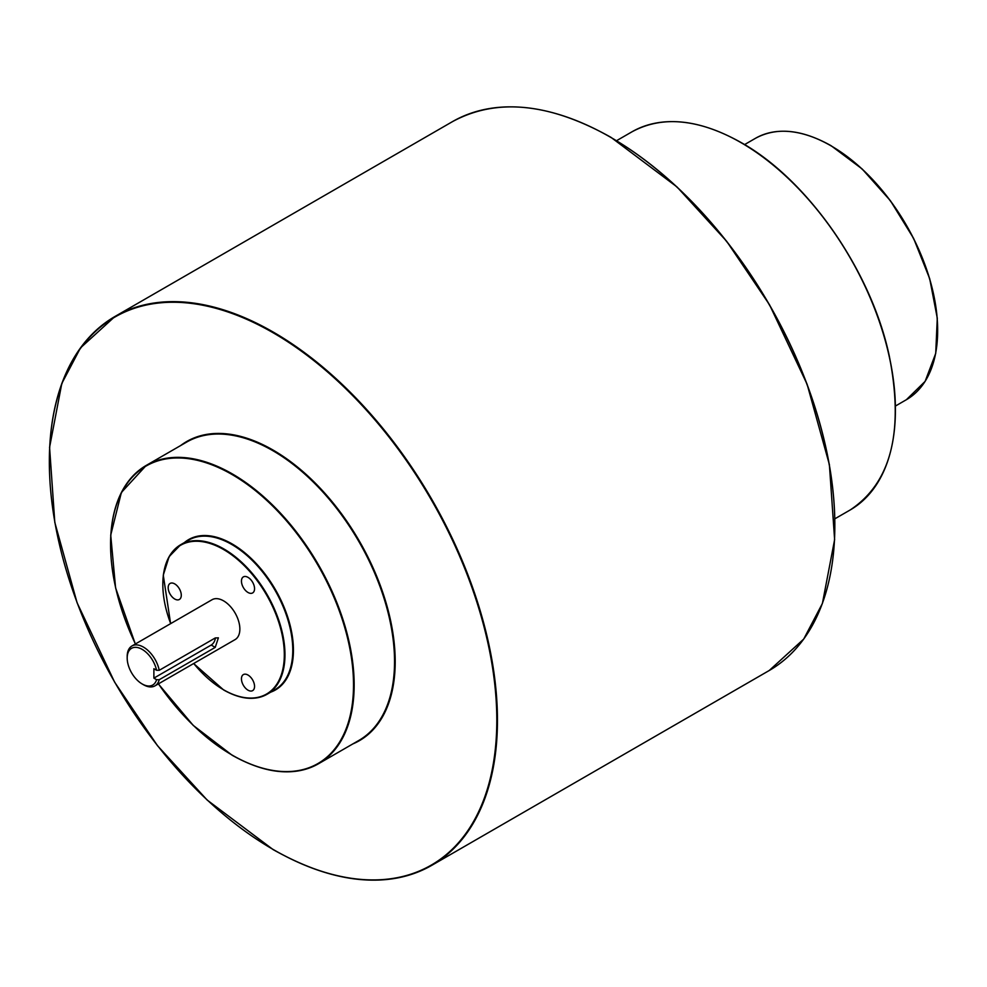 <?xml version="1.0" encoding="UTF-8"?>
<svg xmlns="http://www.w3.org/2000/svg" width="987" height="987" viewBox="0 0 987 987"><rect width="100%" height="100%" fill="white"/><g stroke="black" fill="none" stroke-linecap="round" stroke-linejoin="round"><path stroke-width="1.48" d="M156.575 679.685L153.886 678.131L153.886 668.73L156.575 670.284A21.183 12.226 -120 0 0 142.165 649.372A21.183 12.226 -120 0 0 127.187 658.021A21.183 12.226 -120 0 0 142.165 683.966A21.183 12.226 -120 0 0 156.575 679.685L159.228 679.71A23.022 13.3 60 0 1 154.984 685.854A23.022 13.3 60 0 1 143.46 684.719L142.165 683.966L143.46 684.719M127.187 658.021L127.187 656.515A23.022 13.3 60 0 1 131.95 645.967A23.022 13.3 60 0 1 143.46 647.114A23.022 13.3 60 0 1 159.228 670.309L156.575 670.284M247.996 675.046A9.253 5.342 -120 0 0 243.37 674.59A9.253 5.342 -120 0 0 241.951 682.017A9.253 5.342 -120 0 0 247.996 690.172A9.253 5.342 -120 0 0 252.635 690.629A9.253 5.342 -120 0 0 254.054 683.214A9.253 5.342 -120 0 0 247.996 675.046M247.996 577.358A9.253 5.342 -120 0 0 243.37 576.889A9.253 5.342 -120 0 0 241.951 584.316A9.253 5.342 -120 0 0 247.996 592.471A9.253 5.342 -120 0 0 252.635 592.928A9.253 5.342 -120 0 0 254.054 585.513A9.253 5.342 -120 0 0 247.996 577.358M174.724 583.897A9.253 5.342 -120 0 0 170.097 583.44A9.253 5.342 -120 0 0 168.678 590.855A9.253 5.342 -120 0 0 174.724 599.01A9.253 5.342 -120 0 0 179.363 599.479A9.253 5.342 -120 0 0 180.781 592.052A9.253 5.342 -120 0 0 174.724 583.897M154.984 685.854L235.091 639.601A23.022 13.3 -120 0 0 238.62 621.144A23.022 13.3 -120 0 0 223.58 600.861A23.022 13.3 -120 0 0 212.069 599.714L131.95 645.967M159.228 679.71L215.24 647.373L218.386 637.836L215.24 637.972L159.228 670.309M153.886 678.131L211.206 645.042A5.762 3.319 120 0 0 215.277 637.96M611.113 137.575A316.395 182.669 60 0 1 834.842 525.269M452.354 121.697C496.609 97.651 549.5 102.882 611.015 137.366L677.02 186.95L726.679 241.297L769.527 304.773L807.107 384.239L829.388 464.606L834.62 539.642L822.393 603.501L803.689 639.107L769.218 670.518A316.864 182.94 -120 0 0 817.779 416.613A316.864 182.94 -120 0 0 610.78 137.39A316.864 182.94 -120 0 0 452.354 121.697L114.973 316.482A316.864 182.94 60 0 1 273.399 332.175A316.864 182.94 60 0 1 480.398 611.397A316.864 182.94 60 0 1 431.837 865.303A316.864 182.94 60 0 1 273.399 849.61M273.078 849.425A316.395 182.669 -120 0 0 496.806 720.251A316.395 182.669 -120 0 0 273.078 332.742A316.395 182.669 -120 0 0 49.35 461.916A316.395 182.669 -120 0 0 273.078 849.425M162.843 584.403A86.35 49.856 60 0 1 180.732 544.688A86.35 49.856 60 0 1 223.901 548.969A86.35 49.856 60 0 1 280.32 625.055A86.35 49.856 60 0 1 267.082 694.256A86.35 49.856 60 0 1 223.901 689.975M193.711 663.486A85.894 49.584 -120 0 0 223.58 689.79A85.894 49.584 -120 0 0 284.318 654.726A85.894 49.584 -120 0 0 223.58 549.525A85.894 49.584 -120 0 0 170.689 623.599M831.251 145.965A150.468 86.868 60 0 1 937.65 330.435M755.474 138.303C776.609 126.829 801.839 129.309 831.165 145.755L862.132 168.95L890.422 200.731L913.604 238.385L929.692 278.679L937.28 318.135L935.725 353.371L925.127 381.364L906.387 399.71A150.925 87.14 -120 0 0 929.532 278.778A150.925 87.14 -120 0 0 830.931 145.78A150.925 87.14 -120 0 0 755.474 138.303L744.593 144.583M741.373 142.844A217.843 125.768 60 0 1 895.406 409.827M631.902 131.851C662.425 115.269 698.882 118.859 741.274 142.634C807.971 179.942 871.41 271.339 889.25 355.826C904.178 431.43 891.162 482.803 850.202 509.958A218.3 126.04 -120 0 0 883.661 335.025A218.3 126.04 -120 0 0 741.052 142.659A218.3 126.04 -120 0 0 631.902 131.851L616.604 140.672M180.658 445.544A172.713 99.712 60 0 1 273.078 450.072A172.713 99.712 60 0 1 387.533 607.992A172.713 99.712 60 0 1 352.902 743.89M158.364 683.905L193.205 725.383L232.142 755.24C265.589 774.005 294.385 776.843 318.493 763.753L358.873 740.435A172.244 99.453 -120 0 0 385.275 602.415A172.244 99.453 -120 0 0 272.757 450.627A172.244 99.453 -120 0 0 186.629 442.102L146.249 465.408A172.244 99.453 60 0 1 232.364 473.945A172.244 99.453 60 0 1 344.895 625.733A172.244 99.453 60 0 1 318.493 763.753A172.244 99.453 60 0 1 232.364 755.228M158.438 683.855A171.787 99.181 -120 0 0 232.044 755.03A171.787 99.181 -120 0 0 353.519 684.904A171.787 99.181 -120 0 0 232.044 474.513A171.787 99.181 -120 0 0 123.202 489.663A171.787 99.181 -120 0 0 135.416 643.968M184.409 542.566A86.819 50.127 60 0 1 232.044 543.886A86.819 50.127 60 0 1 289.894 624.45A86.819 50.127 60 0 1 270.759 692.134M193.637 663.535L223.679 689.999C240.47 699.425 254.93 700.844 267.082 694.256L274.892 689.74A86.35 49.856 -120 0 0 288.13 620.552A86.35 49.856 -120 0 0 231.723 544.454A86.35 49.856 -120 0 0 188.542 540.173L180.732 544.688L169.11 556.643L163.274 575.162L170.615 623.648M49.35 461.731A316.864 182.94 60 0 1 114.973 316.482L80.49 347.893L61.799 383.499L49.572 447.358L54.803 522.394L77.085 602.761L114.665 682.227L157.501 745.703L207.171 800.05L273.177 849.634C334.692 884.118 387.583 889.349 431.837 865.303L769.218 670.518M110.569 544.454A172.244 99.453 60 0 1 146.249 465.408L121.376 492.501L110.717 535.127L115.59 587.87L135.342 644.017M215.24 647.373L211.206 645.042M850.202 509.958L834.903 518.78M895.517 405.99L906.387 399.71"/></g></svg>
